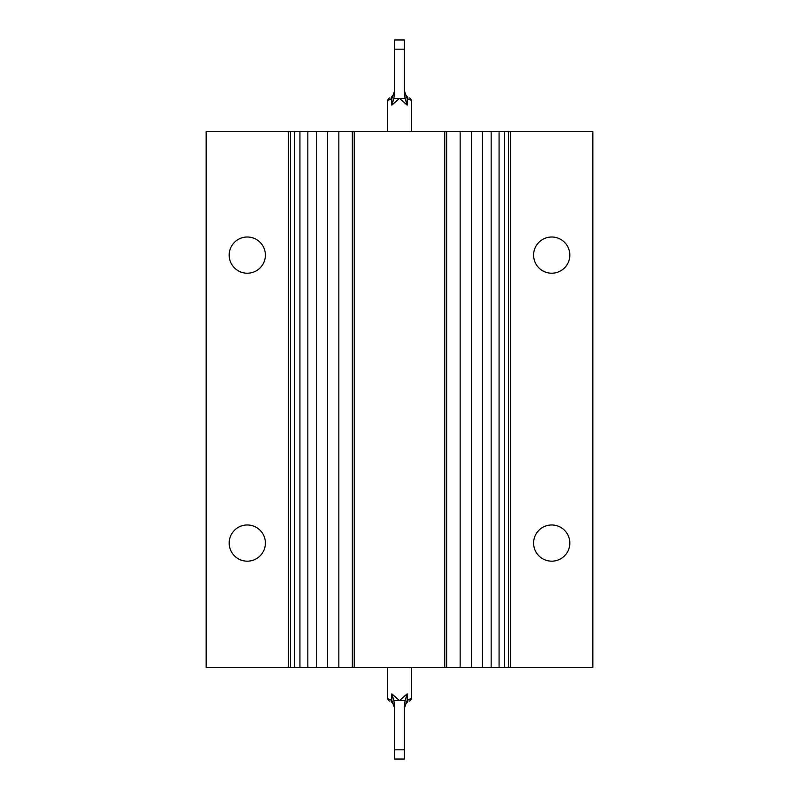 <?xml version="1.0" encoding="UTF-8"?>
<svg xmlns="http://www.w3.org/2000/svg" width="799" height="799" viewBox="0 0 799 799"><rect width="100%" height="100%" fill="white"/><g stroke="black" fill="none" stroke-linecap="round" stroke-linejoin="round"><path stroke-width="1.2" d="M394.566 749.822L404.434 749.822L404.434 759.05L394.566 759.05L394.566 706.636L393.917 700.633L391.83 693.872L399.5 700.633L407.17 693.872L399.5 700.633L391.83 693.872L391.83 700.373L394.566 708.034L393.847 704.858L391.83 702.291C388.274 700.314 388.274 700.314 391.83 702.291A2.467 1.318 -50.9 0 1 391.83 700.373L387.345 698.526L387.345 667.315M394.566 706.636L393.917 700.633L405.083 700.633L404.434 706.636L405.083 700.633L407.17 693.872L407.17 700.373A2.467 1.318 50.9 0 1 407.17 702.291L405.153 704.858L404.434 708.034L407.17 700.373L411.655 698.526L411.655 667.315M410.426 698.855L408.089 699.834M404.434 749.822L404.434 706.636M407.17 702.291C410.726 700.314 410.726 700.314 407.17 702.291L405.323 704.528M404.434 49.178L394.566 49.178L394.566 39.95L404.434 39.95L404.434 92.364L405.083 98.367L407.17 105.128L399.5 98.367L391.83 105.128L399.5 98.367L407.17 105.128L407.17 98.627L404.434 90.966L405.153 94.142L407.17 96.709C410.726 98.686 410.726 98.686 407.17 96.709A2.467 1.318 129.1 0 1 407.17 98.627L411.655 100.474L411.655 131.685M388.574 100.145L391.83 98.627L387.345 100.474L387.345 131.685M391.83 98.627A2.467 1.318 -129.1 0 1 391.83 96.709L393.847 94.142L394.566 90.966L391.83 98.627L391.83 105.128L393.917 98.367L394.566 92.364L393.917 98.367L405.083 98.367L404.434 92.364M394.566 49.178L394.566 92.364M391.83 96.709C388.274 98.686 388.274 98.686 391.83 96.709L393.677 94.472M247.291 237.003A18.097 18.097 0 0 0 229.183 255.101A18.097 18.097 0 0 0 247.291 273.208A18.097 18.097 0 0 0 265.388 255.101A18.097 18.097 0 0 0 247.291 237.003M247.291 524.973A18.097 18.097 0 0 0 229.183 543.07A18.097 18.097 0 0 0 247.291 561.178A18.097 18.097 0 0 0 265.388 543.07A18.097 18.097 0 0 0 247.291 524.973M551.71 524.973A18.097 18.097 0 0 0 533.612 543.07A18.097 18.097 0 0 0 551.71 561.178A18.097 18.097 0 0 0 569.817 543.07A18.097 18.097 0 0 0 551.71 524.973M551.71 237.003A18.097 18.097 0 0 0 533.612 255.101A18.097 18.097 0 0 0 551.71 273.208A18.097 18.097 0 0 0 569.817 255.101A18.097 18.097 0 0 0 551.71 237.003M444.753 131.685L444.753 667.315L592.848 667.315L592.848 131.685L206.152 131.685L206.152 667.315L288.429 667.315L288.429 131.685M446.661 667.315L446.661 131.685M460.144 667.315L460.144 131.685M471.36 667.315L471.36 131.685M482.546 667.315L482.546 131.685M491.155 667.315L491.155 131.685M499.065 667.315L499.065 131.685M504.469 667.315L504.469 131.685M508.534 667.315L508.534 131.685M510.331 667.315L510.331 131.685M510.571 667.315L510.571 131.685M444.753 667.315L354.247 667.315L354.247 131.685M354.247 667.315L352.339 667.315L352.339 131.685M352.339 667.315L338.856 667.315L338.856 131.685M338.856 667.315L327.64 667.315L327.64 131.685M327.64 667.315L316.454 667.315L316.454 131.685M316.454 667.315L307.845 667.315L307.845 131.685M307.845 667.315L299.935 667.315L299.935 131.685M299.935 667.315L294.531 667.315L294.531 131.685M294.531 667.315L290.466 667.315L290.466 131.685M290.466 667.315L288.669 667.315L288.669 131.685M394.566 708.034L393.847 704.858L394.566 707.964M387.345 698.526L389.153 700.903M389.353 700.963L389.902 701.162M391.83 702.291L393.677 704.528M411.655 698.526L409.847 700.903M409.098 701.162L409.647 700.963M404.434 708.034L405.153 704.858L404.434 708.034M404.434 90.966L405.153 94.142L404.434 91.036M411.655 100.474L409.847 98.097M409.647 98.037L409.098 97.838M407.17 96.709L405.323 94.472M387.345 100.474L389.153 98.097M389.902 97.838L389.353 98.037M394.566 90.966L393.847 94.142L394.566 90.966"/></g></svg>
